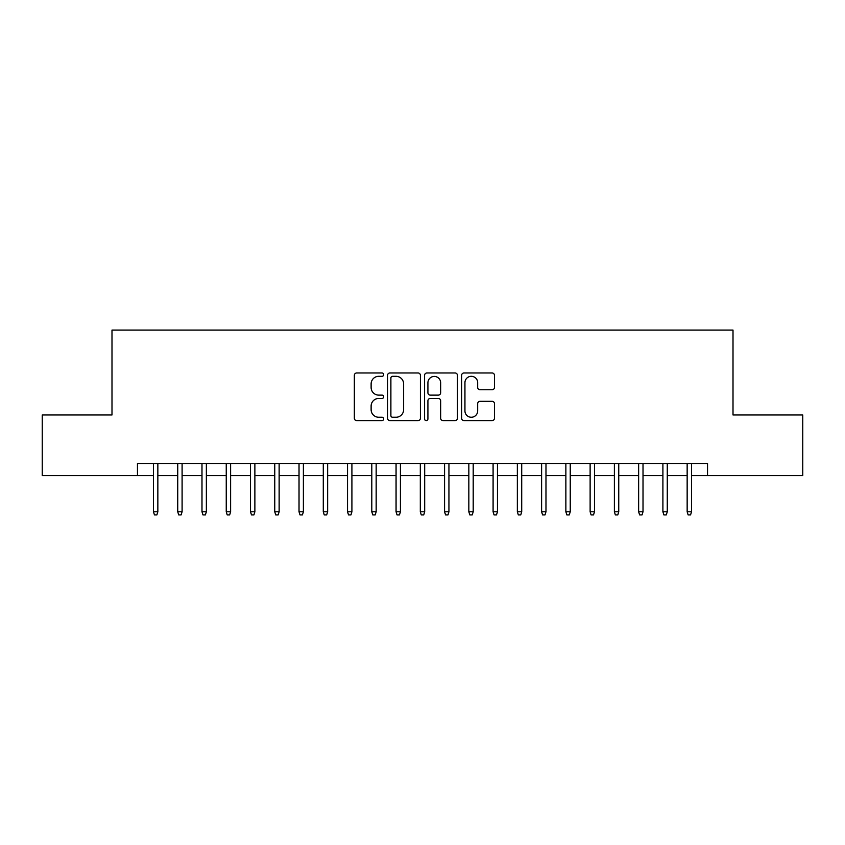 <?xml version="1.0" encoding="UTF-8"?>
<svg xmlns="http://www.w3.org/2000/svg" width="845" height="845" viewBox="0 0 845 845"><rect width="100%" height="100%" fill="white"/><g stroke="black" fill="none" stroke-linecap="round" stroke-linejoin="round"><path stroke-width="1.27" d="M383.683 374.641A1.669 1.669 0 0 0 382.024 372.972L356.717 372.972A2.377 2.377 0 0 0 354.34 375.36L354.34 418.212A2.377 2.377 0 0 0 356.717 420.599L382.024 420.599A1.669 1.669 0 0 0 383.683 418.93A1.669 1.669 0 0 0 382.024 417.261L378.75 417.261A7.616 7.616 0 0 1 371.124 409.645L371.124 406.075A7.616 7.616 0 0 1 378.75 398.449L382.024 398.449A1.669 1.669 0 0 0 383.683 396.791A1.669 1.669 0 0 0 382.024 395.122L378.75 395.122A7.616 7.616 0 0 1 371.124 387.496L371.124 383.926A7.616 7.616 0 0 1 378.75 376.31L382.024 376.31A1.669 1.669 0 0 0 383.683 374.641M492.086 389.767A2.377 2.377 0 0 0 494.473 387.38L494.473 375.36A2.377 2.377 0 0 0 492.086 372.972L463.989 372.972A2.377 2.377 0 0 0 461.613 375.36L461.613 418.212A2.377 2.377 0 0 0 463.989 420.599L492.086 420.599A2.377 2.377 0 0 0 494.473 418.212L494.473 403.688A2.377 2.377 0 0 0 492.086 401.312L480.066 401.312A2.377 2.377 0 0 0 477.678 403.688L477.678 410.892A6.369 6.369 0 0 1 471.309 417.261A6.369 6.369 0 0 1 464.94 410.892L464.94 382.679A6.369 6.369 0 0 1 471.309 376.31A6.369 6.369 0 0 1 477.678 382.679L477.678 387.38A2.377 2.377 0 0 0 480.066 389.767L492.086 389.767M137.46 475.629L42.25 475.629L42.25 414.979L111.994 414.979L111.994 330.078L733.006 330.078L733.006 414.979L802.75 414.979L802.75 475.629L707.54 475.629L707.54 463.493L137.46 463.493L137.46 475.629L153.473 475.629M420.419 375.36A2.377 2.377 0 0 0 418.032 372.972L389.936 372.972A2.377 2.377 0 0 0 387.559 375.36L387.559 418.212A2.377 2.377 0 0 0 389.936 420.599L418.032 420.599A2.377 2.377 0 0 0 420.419 418.212L420.419 375.36M426.968 372.972L455.064 372.972A2.377 2.377 0 0 1 457.441 375.36L457.441 418.212A2.377 2.377 0 0 1 455.064 420.599L443.033 420.599A2.377 2.377 0 0 1 440.657 418.212L440.657 400.836A2.377 2.377 0 0 0 438.27 398.449L430.295 398.449A2.377 2.377 0 0 0 427.919 400.836L427.919 418.93A1.669 1.669 0 0 1 426.25 420.599A1.669 1.669 0 0 1 424.581 418.93L424.581 375.36A2.377 2.377 0 0 1 426.968 372.972M157.846 475.629L177.735 475.629M182.097 475.629L201.987 475.629M206.36 475.629L226.249 475.629M230.611 475.629L250.511 475.629M254.873 475.629L274.762 475.629M279.135 475.629L299.024 475.629M303.387 475.629L323.286 475.629M327.649 475.629L347.538 475.629M351.911 475.629L371.8 475.629M376.162 475.629L396.062 475.629M400.424 475.629L420.314 475.629M424.686 475.629L444.576 475.629M448.938 475.629L468.838 475.629M473.2 475.629L493.089 475.629M497.462 475.629L517.351 475.629M521.714 475.629L541.613 475.629M545.976 475.629L565.865 475.629M570.238 475.629L590.127 475.629M594.489 475.629L614.389 475.629M618.751 475.629L638.64 475.629M643.013 475.629L662.902 475.629M667.265 475.629L687.154 475.629M691.527 475.629L707.54 475.629M392.555 376.31A1.669 1.669 0 0 0 390.886 377.979L390.886 415.592A1.669 1.669 0 0 0 392.555 417.261L396.009 417.261A7.616 7.616 0 0 0 403.625 409.645L403.625 383.926A7.616 7.616 0 0 0 396.009 376.31L392.555 376.31M440.657 382.796A6.369 6.369 0 0 0 434.288 376.426A6.369 6.369 0 0 0 427.919 382.796L427.919 392.735A2.377 2.377 0 0 0 430.295 395.122L438.27 395.122A2.377 2.377 0 0 0 440.657 392.735L440.657 382.796M153.473 511.774L154.445 514.922L156.874 514.922L157.846 511.774L153.473 511.774L153.473 463.493M157.846 511.774L157.846 463.493M177.735 511.774L178.707 514.922L181.126 514.922L182.097 511.774L177.735 511.774L177.735 463.493M182.097 511.774L182.097 463.493M201.987 511.774L202.958 514.922L205.388 514.922L206.36 511.774L201.987 511.774L201.987 463.493M206.36 511.774L206.36 463.493M226.249 511.774L227.22 514.922L229.65 514.922L230.611 511.774L226.249 511.774L226.249 463.493M230.611 511.774L230.611 463.493M250.511 511.774L251.483 514.922L253.901 514.922L254.873 511.774L250.511 511.774L250.511 463.493M254.873 511.774L254.873 463.493M274.762 511.774L275.734 514.922L278.163 514.922L279.135 511.774L274.762 511.774L274.762 463.493M279.135 511.774L279.135 463.493M299.024 511.774L299.996 514.922L302.425 514.922L303.387 511.774L299.024 511.774L299.024 463.493M303.387 511.774L303.387 463.493M323.286 511.774L324.258 514.922L326.677 514.922L327.649 511.774L323.286 511.774L323.286 463.493M327.649 511.774L327.649 463.493M347.538 511.774L348.51 514.922L350.939 514.922L351.911 511.774L347.538 511.774L347.538 463.493M351.911 511.774L351.911 463.493M371.8 511.774L372.772 514.922L375.201 514.922L376.162 511.774L371.8 511.774L371.8 463.493M376.162 511.774L376.162 463.493M396.062 511.774L397.034 514.922L399.453 514.922L400.424 511.774L396.062 511.774L396.062 463.493M400.424 511.774L400.424 463.493M420.314 511.774L421.285 514.922L423.715 514.922L424.686 511.774L420.314 511.774L420.314 463.493M424.686 511.774L424.686 463.493M444.576 511.774L445.547 514.922L447.966 514.922L448.938 511.774L444.576 511.774L444.576 463.493M448.938 511.774L448.938 463.493M468.838 511.774L469.799 514.922L472.228 514.922L473.2 511.774L468.838 511.774L468.838 463.493M473.2 511.774L473.2 463.493M493.089 511.774L494.061 514.922L496.49 514.922L497.462 511.774L493.089 511.774L493.089 463.493M497.462 511.774L497.462 463.493M517.351 511.774L518.323 514.922L520.742 514.922L521.714 511.774L517.351 511.774L517.351 463.493M521.714 511.774L521.714 463.493M541.613 511.774L542.574 514.922L545.004 514.922L545.976 511.774L541.613 511.774L541.613 463.493M545.976 511.774L545.976 463.493M565.865 511.774L566.837 514.922L569.266 514.922L570.238 511.774L565.865 511.774L565.865 463.493M570.238 511.774L570.238 463.493M590.127 511.774L591.099 514.922L593.517 514.922L594.489 511.774L590.127 511.774L590.127 463.493M594.489 511.774L594.489 463.493M614.389 511.774L615.35 514.922L617.779 514.922L618.751 511.774L614.389 511.774L614.389 463.493M618.751 511.774L618.751 463.493M638.64 511.774L639.612 514.922L642.042 514.922L643.013 511.774L638.64 511.774L638.64 463.493M643.013 511.774L643.013 463.493M662.902 511.774L663.874 514.922L666.293 514.922L667.265 511.774L662.902 511.774L662.902 463.493M667.265 511.774L667.265 463.493M687.154 511.774L688.126 514.922L690.555 514.922L691.527 511.774L687.154 511.774L687.154 463.493M691.527 511.774L691.527 463.493"/></g></svg>
